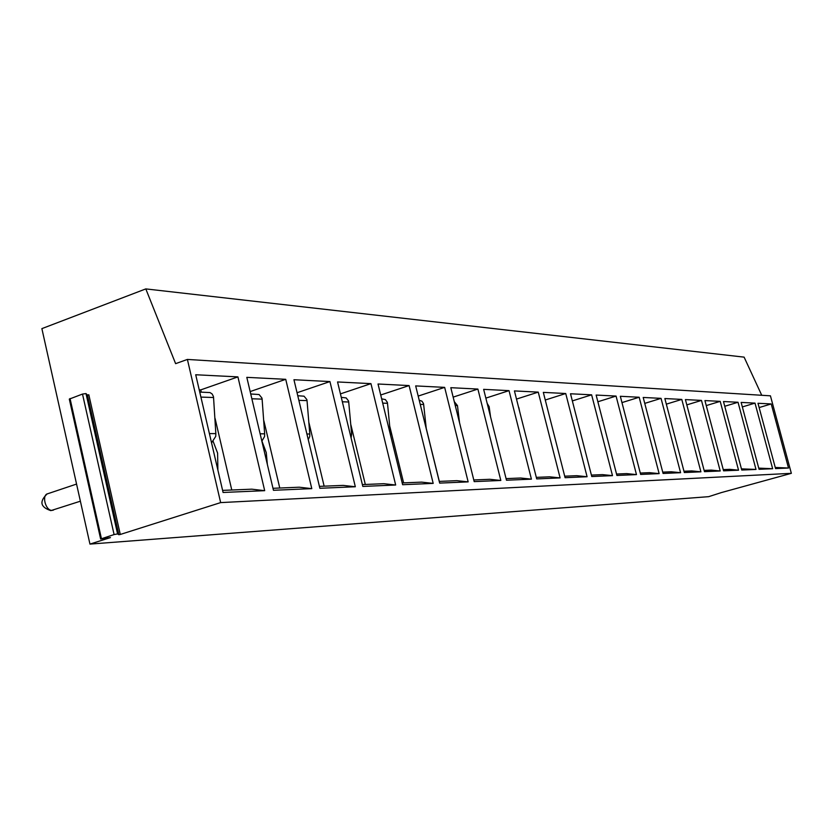 <?xml version="1.0" encoding="UTF-8"?>
<svg xmlns="http://www.w3.org/2000/svg" width="833" height="833" viewBox="0 0 833 833"><rect width="100%" height="100%" fill="white"/><g stroke="black" fill="none" stroke-linecap="round" stroke-linejoin="round"><path stroke-width="1.25" d="M761.737 395.279L744.108 357.138L145.806 288.905L175.617 363.657L187.394 359.429L770.431 395.821L791.35 473.331L720.857 492.73M721.253 492.626L708.675 496.666L89.954 544.095L41.879 328.629L145.806 288.905M791.35 473.331L220.651 502.601L120.285 534.463L118.848 534.724L117.578 533.932L114.09 534.557L100.637 539.024L110.445 537.587L89.954 544.095M120.285 534.463L88.829 394.8L87.392 394.998L118.838 534.724L87.382 394.998L85.986 393.582L82.498 394.061L69.306 399.101L100.616 538.93M187.394 359.429L220.651 502.601M237.915 376.891L264.686 490.668L223.088 492.47L195.713 374.756L237.915 376.891L200.753 389.886L201.284 392.145M285.729 379.317L311.792 488.638L273.453 490.293L246.807 377.349L285.729 379.317L250.16 391.572M329.941 381.566L355.327 486.753L319.872 488.284L293.945 379.733L329.941 381.566L297.048 392.739M370.956 383.638L395.675 485.014L362.813 486.43L337.552 381.951L370.956 383.638L340.437 393.884M409.097 385.575L433.191 483.39L402.631 484.712L378.026 384.003L409.097 385.575L380.712 394.998M444.655 387.376L468.156 481.88L439.668 483.109L415.677 385.908L444.655 387.376L418.187 396.081M477.892 389.063L500.82 480.464L474.196 481.62L450.809 387.689L477.892 389.063L453.152 397.122M509.025 390.646L531.412 479.142L506.474 480.224L483.65 389.355L509.025 390.646L485.847 398.122M538.253 392.124L560.109 477.903L536.702 478.913L514.43 390.916L538.253 392.124L516.491 399.09M565.732 393.52L587.088 476.736L565.086 477.694L543.324 392.385L565.732 393.52L545.271 400.017M591.628 394.832L612.494 475.643L591.774 476.538L570.511 393.77L591.628 394.832L572.344 400.912M616.066 396.071L636.474 474.602L616.909 475.456L596.136 395.061L616.066 396.071L597.865 401.766M639.171 397.247L659.132 473.623L640.639 474.425L620.325 396.289L639.171 397.247L621.959 402.599M661.048 398.361L680.582 472.696L663.078 473.456L643.201 397.456L661.048 398.361L644.752 403.391M681.79 399.413L700.907 471.822L684.32 472.54L664.859 398.549L681.79 399.413L666.338 404.151M701.48 400.413L720.212 470.989L704.458 471.665L685.413 399.59L701.48 400.413L686.808 404.89M720.201 401.36L738.548 470.197L723.575 470.843L704.926 400.579L720.201 401.36L706.249 405.598M738.028 402.266L756.01 469.437L741.755 470.051L723.481 401.527L738.028 402.266L724.741 406.275M755.01 403.12L772.649 468.719L759.061 469.312L741.141 402.422L755.01 403.12L742.359 406.931M771.223 403.943L788.507 468.031L775.554 468.594L757.988 403.276L771.223 403.943L759.144 407.566M200.909 397.091L213.55 397.508L213.383 396.383L212.123 393.957L210.031 392.572L199.743 392.083M217.871 470.051L217.611 453.142L213.019 441.053M231.772 490.012L215.081 418.426M209.395 433.587L215.841 433.618L215.737 436.377L211.551 442.854M213.55 397.508L215.841 433.618M264.686 490.668L251.785 489.179L222.598 490.387M199.212 389.823L200.753 389.886M251.868 398.778L262.114 399.122L261.937 398.039L259.084 394.53L250.733 393.978M267.351 464.439L266.258 452.59L261.916 441.063M279.763 488.023L263.863 420.748M260.125 433.806L264.655 433.826L264.582 436.482L261.854 441.146M262.114 399.122L264.655 433.826M311.792 488.638L299.245 487.211L272.974 488.305M298.86 400.34L307.033 400.611L306.856 399.569L304.045 396.196L297.756 395.727M311.407 452.85L311.042 451.309M324.141 486.18L309.001 422.893M306.908 434.003L309.793 434.014L309.73 436.575L308.241 439.605M307.033 400.611L309.793 434.014M355.327 486.753L343.113 485.389L319.414 486.368M342.342 401.787L348.715 401.995L348.538 400.985L346.195 397.935L341.27 397.341M365.312 484.462L350.901 424.882M350.183 434.191L351.641 434.201L351.089 437.96M348.715 401.995L351.641 434.201M395.675 485.014L383.784 483.702L362.365 484.587M382.691 403.13L387.491 403.287L387.314 402.308L385.398 399.601L381.649 398.84M403.609 482.88L389.886 426.735M390.625 435.597L387.491 403.287M433.191 483.39L421.613 482.13L402.193 482.932M420.238 404.369L423.653 404.484L423.476 403.547L421.967 401.204L419.218 400.236M439.314 481.391L426.257 428.464M423.653 404.484L426.298 428.953M468.156 481.88L456.869 480.662L439.241 481.401M455.245 405.536L457.463 405.609L454.277 401.631M457.463 405.609L459.524 422.685M500.82 480.464L489.814 479.298L473.79 479.964M487.982 406.629L489.138 406.66L487.159 403.339M489.138 406.66L490.554 416.844M531.412 479.142L520.667 478.017L506.068 478.621M518.657 407.639L518.157 405.661M518.876 407.649L519.584 411.283M560.109 477.903L549.624 476.82L536.317 477.371M587.088 476.736L576.842 475.685L564.701 476.184M612.494 475.643L602.488 474.623L591.399 475.081M636.474 474.602L626.687 473.613L616.545 474.039M659.132 473.623L649.563 472.665L640.285 473.05M680.582 472.696L671.221 471.77L662.724 472.124M700.907 471.822L691.754 470.916L683.976 471.239M720.212 470.989L711.236 470.104L704.124 470.395M738.548 470.197L729.77 469.333L723.252 469.604M756.01 469.437L741.432 468.854M772.649 468.719L758.748 468.136M788.507 468.031L775.242 467.448M117.599 533.943L86.007 393.603L117.578 533.932M114.09 534.557L82.498 394.061M101.418 538.597L70.045 398.538M53.468 510.077L52.25 510.358C45.586 511.15 41.296 494.729 47.887 493.688L76.563 484.067M47.158 493.938C39.141 501.57 40.359 507.13 50.823 510.639L80.385 501.195"/></g></svg>

